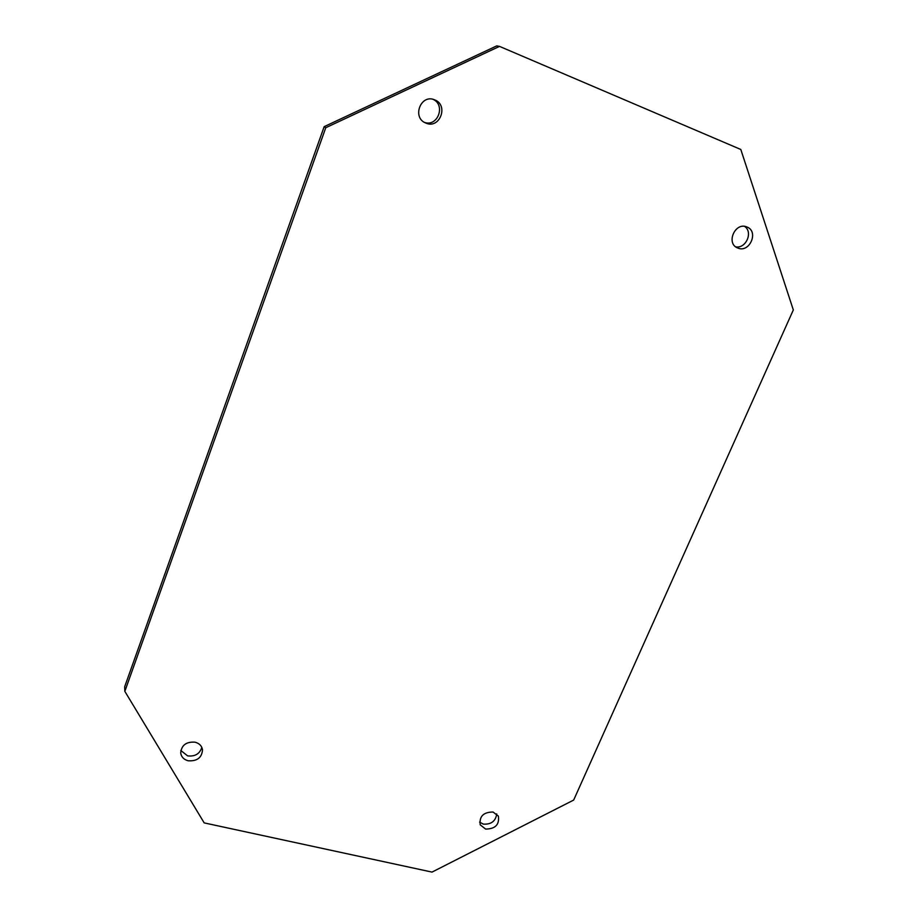 <?xml version="1.0" encoding="UTF-8"?>
<svg xmlns="http://www.w3.org/2000/svg" width="918" height="918" viewBox="0 0 918 918"><rect width="100%" height="100%" fill="white"/><g stroke="black" fill="none" stroke-linecap="round" stroke-linejoin="round"><path stroke-width="1.38" d="M744.578 226.39C753.368 232.047 745.978 248.95 735.697 246.827M746.931 226.998C759.152 231.405 749.558 253.345 737.808 248.032L737.636 247.963C725.668 243.522 735.043 221.812 746.782 226.93L746.931 226.998M496.73 813.899C495.686 821.14 491.245 824.548 483.396 824.135L479.598 822.138M493.046 812.017L498.371 816.102C499.576 824.605 495.33 828.931 485.645 829.08L480.217 824.846C479.162 816.389 483.442 812.109 493.046 812.017M201.822 747.378C199.78 753.862 195.052 756.696 187.628 755.881L180.823 750.511M195.109 742.192C199.332 743.362 201.799 745.886 202.511 749.742C201.926 757.671 197.141 761.343 188.179 760.781C183.829 759.588 181.339 756.994 180.708 752.99C181.466 745.164 186.274 741.56 195.109 742.192M433.089 99.339C445.999 105.1 437.611 127.269 424.449 122.381M434.662 99.855C448.959 105.065 439.825 129.335 425.975 123.127L425.562 122.955C411.895 117.561 420.639 94.049 434.283 99.706L434.662 99.855M124.837 691.346L124.676 686.767L324.169 126.65L496.707 45.9L499.507 46.382L740.803 149.473L793.324 309.951L573.67 800.071L432.022 872.1L204.186 822.895L124.837 691.346L325.775 127.717L499.507 46.382M324.169 126.65L325.775 127.717"/></g></svg>
